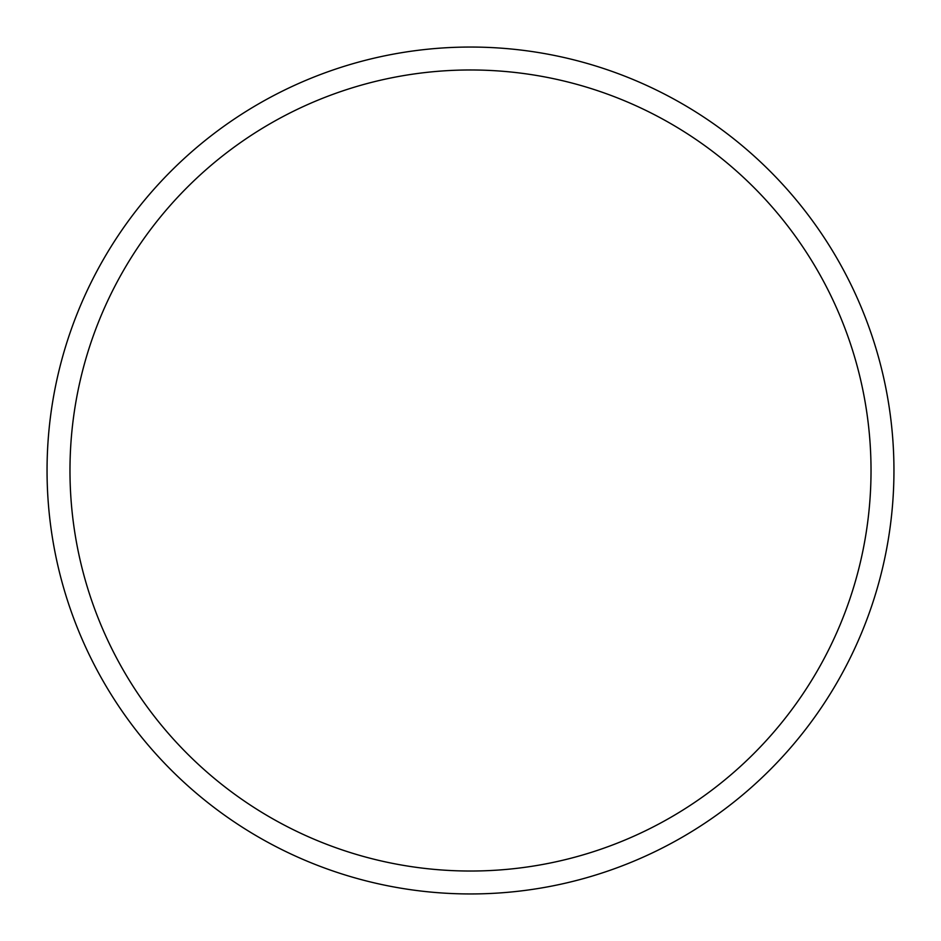 <?xml version="1.0" encoding="UTF-8"?>
<svg xmlns="http://www.w3.org/2000/svg" width="941" height="941" viewBox="0 0 941 941"><rect width="100%" height="100%" fill="white"/><g stroke="black" fill="none" stroke-linecap="round" stroke-linejoin="round"><path stroke-width="1.41" d="M470.5 47.05A423.45 423.45 0 0 1 893.95 470.5A423.45 423.45 0 0 1 470.5 893.95A423.45 423.45 0 0 1 47.05 470.5A423.45 423.45 0 0 1 470.5 47.05M470.5 69.975A400.525 400.525 0 0 1 871.025 470.5A400.525 400.525 0 0 1 470.5 871.025A400.525 400.525 0 0 1 69.975 470.5A400.525 400.525 0 0 1 470.5 69.975"/></g></svg>
